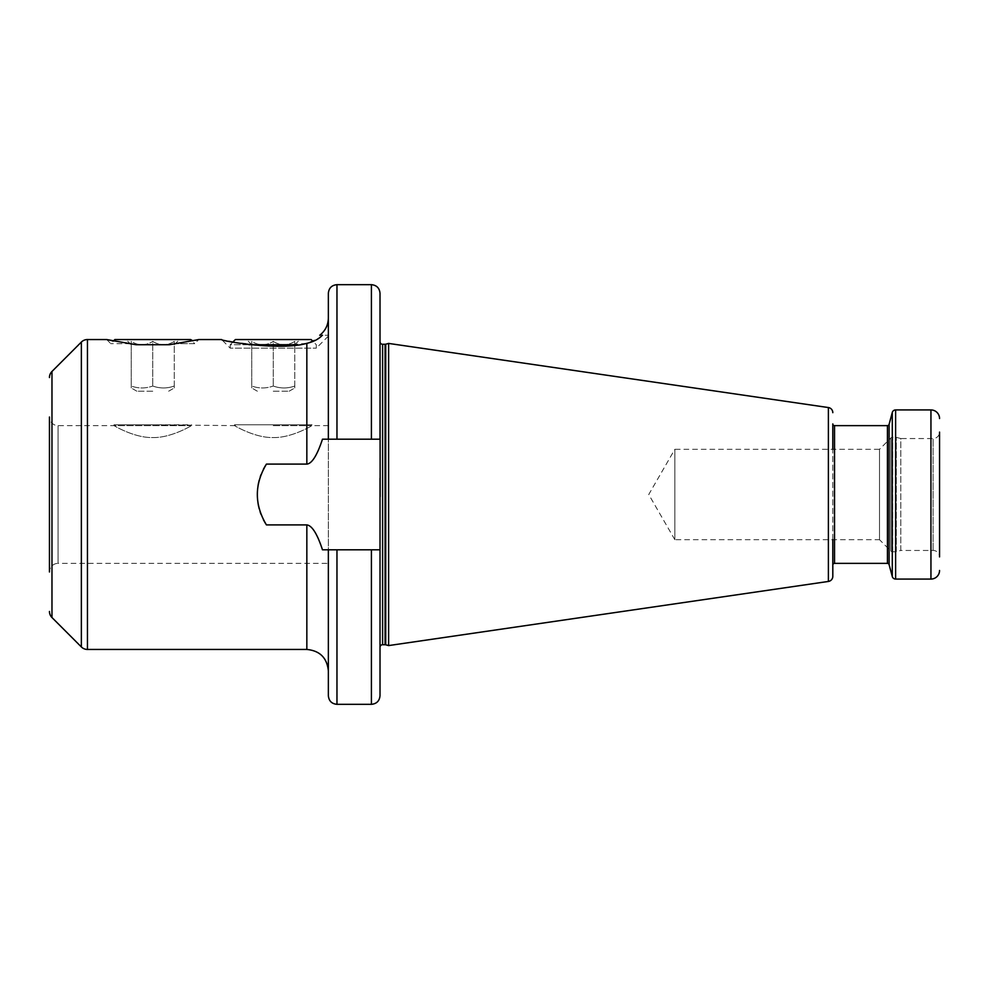 <?xml version="1.0" encoding="UTF-8"?>
<svg xmlns="http://www.w3.org/2000/svg" width="989" height="989" viewBox="0 0 989 989"><rect width="100%" height="100%" fill="white"/><g stroke="black" fill="none" stroke-linecap="round" stroke-linejoin="round"><path stroke-width="0.74" stroke-dasharray="4.95 3.71" d="M674.844 539.697L648.747 494.5L674.844 449.303L674.844 539.697L674.844 449.303L879.518 449.303L879.518 539.697L674.844 539.697M879.518 539.697L879.518 449.303L890.805 438.016A2.584 2.584 0 0 1 892.634 437.249L895.651 437.249A2.584 2.584 0 0 1 896.318 437.348L900.818 438.547L900.818 550.453L896.318 551.652A2.584 2.584 0 0 1 895.651 551.751L892.634 551.751A2.584 2.584 0 0 1 890.805 550.984L879.518 539.697M900.818 550.453L900.818 438.547L933.097 438.547A6.453 6.453 0 0 0 939.55 432.094L939.55 556.906A6.453 6.453 180 0 0 933.097 550.453L900.818 550.453M832.812 539.697L832.812 449.303M832.812 565.09L832.812 423.91M388.615 645.582L388.615 343.418M380.011 510.584L380.147 496.688M380.011 510.695L380.011 647.301L380.011 510.695L380.011 549.81L322.476 549.81L380.011 549.81L328.36 549.81L328.36 695.724M380.011 478.305L380.011 439.19L380.011 478.305L380.011 439.19L322.476 439.19C317.234 455.175 312.017 463.47 306.837 464.088L266.449 464.088C254.309 484.363 254.309 504.637 266.449 524.912A55.31 55.31 0 0 1 266.449 464.088M306.837 649.452L306.837 524.912L266.449 524.912M306.837 524.912C311.918 525.32 317.135 533.627 322.476 549.81L328.36 549.81M328.36 563.371L328.36 425.629L328.36 563.371L58.054 563.371L58.054 425.629L58.054 563.371A8.604 8.604 0 0 0 49.45 571.976L49.45 417.024A8.604 8.604 0 0 0 58.054 425.629L114.007 425.629C112.511 424.701 133.626 438.016 152.751 437.558C171.888 438.003 192.991 424.701 191.483 425.629C192.991 424.701 171.876 438.016 152.739 437.558C133.614 438.003 112.511 424.701 114.007 425.629L114.007 424.776L152.751 424.776L114.007 424.776L114.872 425.629L190.63 425.629L114.872 425.629M328.36 335.246L328.36 336.112L328.36 335.246L322.315 335.246C318.891 335.246 318.891 335.246 322.315 335.246L328.36 335.246M328.36 293.276L328.36 439.19M328.36 425.629L312.005 425.629C313.513 424.701 292.398 438.016 273.261 437.558C254.124 438.003 233.033 424.701 234.529 425.629C233.033 424.701 254.136 438.016 273.273 437.558C292.41 438.003 313.501 424.701 312.005 425.629L312.005 424.776L234.529 424.776L234.529 425.629L152.751 424.776L191.483 424.776L190.63 425.629M263.445 469.231A55.31 55.31 0 0 0 261.034 474.621M260.305 476.624A55.31 55.31 0 0 0 259.229 480.197M258.018 485.871A55.31 55.31 0 0 0 257.412 491.632M257.412 497.368A55.31 55.31 0 0 0 258.018 503.129M259.229 508.803A55.31 55.31 0 0 0 260.07 511.672M261.034 514.379A55.31 55.31 0 0 0 263.445 519.769M232.576 342.033L269.638 346.187L306.837 343.344L319.534 337.694M319.546 337.682L322.315 335.246M380.011 695.724L380.011 549.81M228.731 341.217L221.61 339.548L230.227 348.153L316.307 348.153L230.227 348.153L230.227 344.716L297.491 344.716M328.36 336.112L316.307 348.153L316.307 344.716L313.08 341.489M249.043 344.716L230.227 344.716L232.86 342.083M235.394 339.548L311.139 339.548M273.261 339.548L299.951 339.548L273.261 339.548M251.75 341.39C251.75 345.841 251.75 345.841 251.75 341.39C251.75 345.841 251.75 345.841 251.75 341.39C258.92 345.841 266.09 345.841 273.261 341.39C266.09 345.841 258.92 345.841 251.75 341.39L251.75 386.031C251.75 388.59 251.75 388.59 251.75 386.031C251.75 388.59 251.75 388.59 251.75 386.031C258.92 388.59 266.09 388.59 273.261 386.031C266.09 388.59 258.92 388.59 251.75 386.031L251.75 341.39M273.261 391.199L289.171 391.199L273.261 391.199M294.784 386.031C287.614 388.59 280.431 388.59 273.261 386.031C280.443 388.59 287.614 388.59 294.784 386.031C294.784 388.59 294.784 388.59 294.784 386.031C294.784 388.59 294.784 388.59 294.784 386.031L294.784 341.39C287.614 345.841 280.443 345.841 273.261 341.39L273.261 386.031L273.261 341.39C280.443 345.841 287.614 345.841 294.784 341.39C294.784 345.841 294.784 345.841 294.784 341.39C294.784 345.841 294.784 345.841 294.784 341.39L294.784 386.031M106.701 339.548L110.78 343.64L113.438 340.995L130.152 343.64L110.78 343.64L130.152 343.64L136.062 344.716L169.44 344.716L192.064 340.995L194.709 343.64L175.35 343.64L194.709 343.64L198.801 339.548L197.034 339.944M192.929 340.822L195.76 340.228M114.872 339.548L190.63 339.548M136.062 344.716L169.44 344.716M152.751 339.548L126.06 339.548L152.751 339.548M131.228 341.39C131.228 345.841 131.228 345.841 131.228 341.39C131.228 345.841 131.228 345.841 131.228 341.39C138.398 345.841 145.581 345.841 152.751 341.39C145.581 345.841 138.398 345.841 131.228 341.39L131.228 386.031C131.228 388.59 131.228 388.59 131.228 386.031C131.228 388.59 131.228 388.59 131.228 386.031C138.411 388.59 145.581 388.59 152.751 386.031C145.568 388.59 138.398 388.59 131.228 386.031L131.228 341.39M152.751 391.199L136.841 391.199L152.751 391.199M174.274 386.031C167.092 388.59 159.921 388.59 152.751 386.031C159.921 388.59 167.104 388.59 174.274 386.031C174.274 388.59 174.274 388.59 174.274 386.031C174.274 388.59 174.274 388.59 174.274 386.031L174.274 341.39C167.092 345.841 159.921 345.841 152.751 341.39L152.751 386.031L152.751 341.39C159.921 345.841 167.092 345.841 174.274 341.39C174.274 345.841 174.274 345.841 174.274 341.39C174.274 345.841 174.274 345.841 174.274 341.39L174.274 386.031M273.261 425.629L311.139 425.629L273.261 425.629M235.394 425.629L234.529 424.776L312.005 424.776L311.139 425.629M890.805 550.984L890.805 438.016L890.805 550.984M892.634 551.751L892.634 437.249L892.634 551.751M895.651 551.751L895.651 437.249L895.651 551.751M896.318 551.652L896.318 437.348L896.318 551.652M933.097 550.453L933.097 438.547L933.097 550.453M930.946 579.072L930.946 409.928M895.614 579.072L895.614 409.928M892.288 576.525L892.288 412.475M889.099 564.645L889.099 424.355M887.442 563.371L887.442 425.629M834.531 563.371L834.531 425.629M828.386 581.445L828.386 407.555M385.735 644.803L385.735 344.197M385.067 644.717L385.067 344.283M382.595 644.717L382.595 344.283M51.972 617.532L51.972 371.468M81.358 646.93L81.358 342.07M306.837 464.088L306.837 343.344M336.965 439.19L336.965 284.671M336.965 704.329L336.965 549.81M371.407 284.671L371.407 439.19M371.407 549.81L371.407 704.329M87.452 649.452L87.452 339.548M251.75 344.716L246.582 339.548M257.363 391.199L251.75 387.96M289.171 391.199L294.784 387.96M294.784 344.716L299.951 339.548M131.228 344.716L126.06 339.548M136.841 391.199L131.228 387.96M168.649 391.199L174.274 387.96M174.274 344.716L179.442 339.548"/><path stroke-width="1.48" d="M939.55 432.094L939.55 556.906M939.55 570.468A8.604 8.604 0 0 1 930.946 579.072L895.614 579.072L895.614 409.928L930.946 409.928L930.946 579.072M939.55 418.532A8.604 8.604 0 0 0 930.946 409.928M832.812 449.303L832.812 423.91A1.718 1.718 0 0 0 834.531 425.629L887.442 425.629A1.718 1.718 0 0 0 889.099 424.355L892.288 412.475A3.449 3.449 0 0 1 895.614 409.928M380.011 647.301A2.584 2.584 0 0 1 382.595 644.717L385.067 644.717A2.584 2.584 0 0 1 385.735 644.803L388.615 645.582L828.386 581.445A5.168 5.168 0 0 0 832.812 576.327L832.812 565.09A1.718 1.718 0 0 1 834.531 563.371L887.442 563.371A1.718 1.718 0 0 1 889.099 564.645L892.288 576.525A3.449 3.449 0 0 0 895.614 579.072M832.812 576.327L832.812 539.697M388.615 645.582L388.615 343.418L828.386 407.555A5.168 5.168 0 0 1 832.812 412.673M380.147 496.688L380.011 341.7A2.584 2.584 0 0 0 382.595 344.283L385.067 344.283A2.584 2.584 0 0 0 385.735 344.197L388.615 343.418M380.011 478.305L380.011 510.584M328.36 439.19L328.36 293.276C328.867 288.046 331.735 285.178 336.965 284.671L336.965 439.19L322.476 439.19C317.135 455.373 311.918 463.68 306.837 464.088L266.449 464.088A55.31 55.31 0 0 0 263.445 469.231M380.011 510.695L380.011 549.81L336.965 549.81L336.965 704.329C331.735 703.822 328.867 700.954 328.36 695.724L328.36 549.81L322.476 549.81C317.234 533.825 312.017 525.53 306.837 524.912L266.449 524.912C254.309 504.637 254.309 484.363 266.449 464.088M49.45 571.976L49.45 417.024M49.45 377.551A8.604 8.604 0 0 1 51.972 371.468L51.972 617.532A8.604 8.604 0 0 1 49.45 611.449M51.972 371.468L81.358 342.07L81.358 646.93L51.972 617.532M322.315 335.246C318.891 335.246 318.891 335.246 322.315 335.246C318.915 339.017 313.76 341.712 306.837 343.344C279.417 351.256 219.509 340.673 221.61 339.548L198.801 339.548L169.44 344.716L136.062 344.716L106.701 339.548L87.452 339.548A8.604 8.604 0 0 0 81.358 342.07M87.452 339.548L87.452 649.452A8.604 8.604 0 0 1 81.358 646.93M87.452 649.452L306.837 649.452L306.837 524.912M261.034 474.621A55.31 55.31 0 0 0 260.305 476.624M259.229 480.197A55.31 55.31 0 0 0 258.018 485.871M257.412 491.632A55.31 55.31 0 0 0 257.412 497.368M258.018 503.129A55.31 55.31 0 0 0 259.229 508.803M260.07 511.672A55.31 55.31 0 0 0 261.034 514.379M263.445 519.769A55.31 55.31 0 0 0 266.449 524.912M336.965 549.81L328.36 549.81M380.011 341.7L380.011 439.19L380.011 293.276L380.011 439.19L336.965 439.19M380.011 549.81L380.011 695.724C379.504 700.954 376.624 703.822 371.407 704.329L371.407 549.81M228.731 341.217L232.576 342.033M297.491 344.716L249.043 344.716M313.08 341.489L311.139 339.548L235.394 339.548L232.86 342.083M106.701 339.548L113.438 340.995L114.872 339.548L190.63 339.548L192.929 340.822M195.76 340.228L197.034 339.944M169.44 344.716L136.062 344.716M892.288 576.525L892.288 412.475M889.099 564.645L889.099 424.355M887.442 563.371L887.442 425.629M834.531 563.371L834.531 425.629M828.386 581.445L828.386 407.555M385.735 644.803L385.735 344.197M385.067 644.717L385.067 344.283M382.595 644.717L382.595 344.283M306.837 464.088L306.837 343.344M371.407 439.19L371.407 284.671L336.965 284.671M319.756 335.246C325.319 330.858 328.187 325.121 328.36 318.025M306.837 649.452C319.904 650.725 327.087 657.895 328.36 670.975M371.407 704.329L336.965 704.329M371.407 284.671C376.624 285.178 379.504 288.046 380.011 293.276"/></g></svg>

